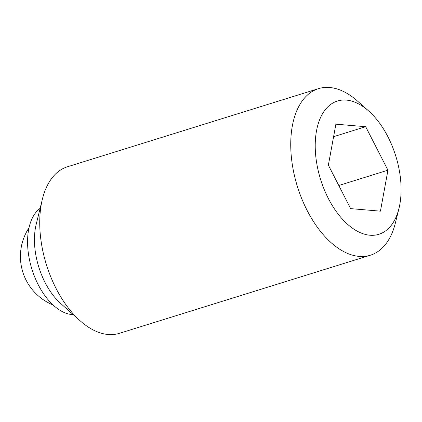 <?xml version="1.0" encoding="UTF-8"?>
<svg xmlns="http://www.w3.org/2000/svg" width="422" height="422" viewBox="0 0 422 422"><rect width="100%" height="100%" fill="white"/><g stroke="black" fill="none" stroke-linecap="round" stroke-linejoin="round"><path stroke-width="0.63" d="M40.132 208.32A56.701 31.993 72.7 0 0 28.448 253.891A56.701 31.993 72.7 0 0 53.99 305.802A56.701 31.993 72.7 0 0 73.222 314.643M368.712 111.023A69.783 39.373 72.7 0 0 368.575 110.902A69.783 39.373 72.7 0 0 316.505 130.857A69.783 39.373 72.7 0 0 347.739 224.425A69.783 39.373 72.7 0 0 398.99 208.315A69.783 39.373 72.7 0 0 368.712 111.023L357.598 101.143A87.233 49.216 72.7 0 0 357.429 100.99A87.233 49.216 72.7 0 0 318.483 88.652L67.483 166.764A87.233 49.216 72.7 0 0 42.364 199.242L36.155 224.515A56.701 31.993 72.7 0 0 60.757 303.566A56.701 31.993 72.7 0 0 60.868 303.666M42.364 199.242A87.233 49.216 72.7 0 0 80.206 320.857A87.233 49.216 72.7 0 0 80.38 321.01A87.233 49.216 72.7 0 0 119.32 333.348L370.326 255.236A87.233 49.216 72.7 0 0 395.44 222.758L398.99 208.315M318.483 88.652A87.233 49.216 72.7 0 0 291.185 155.08A87.233 49.216 72.7 0 0 331.381 242.898A87.233 49.216 72.7 0 0 370.326 255.236M365.679 126.7L387.95 170.187L380.433 211.153L350.64 208.632L328.369 165.139L335.886 124.179L365.679 126.7L333.591 136.686M387.95 170.187L338.787 185.49M29.028 227.738A52.339 52.339 0 0 0 53.061 304.958M60.757 303.566L80.206 320.857"/></g></svg>
